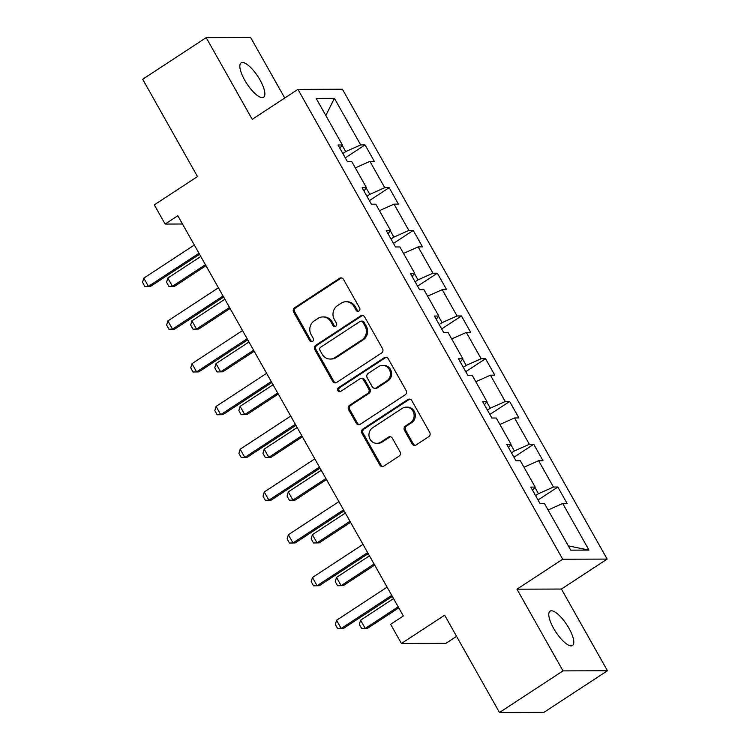 <?xml version="1.0" encoding="UTF-8"?>
<svg xmlns="http://www.w3.org/2000/svg" width="750" height="750" viewBox="0 0 750 750"><rect width="100%" height="100%" fill="white"/><g stroke="black" fill="none" stroke-linecap="round" stroke-linejoin="round"><path stroke-width="1.12" d="M358.941 311.025A2.203 2.044 -90.2 0 0 359.625 307.997L343.519 279.403A3.15 2.916 -90.2 0 0 339.506 278.344L294.609 307.762A3.15 2.916 -90.2 0 0 293.634 312.084L309.741 340.669A2.203 2.044 -90.2 0 0 312.553 341.409A2.203 2.044 -90.2 0 0 313.238 338.381L311.147 334.688A10.078 9.338 -90.2 0 1 314.278 320.85L318.019 318.394A10.078 9.338 -90.2 0 1 322.838 316.931A10.078 9.338 -90.2 0 1 330.853 321.778L332.934 325.481A2.203 2.044 -90.2 0 0 335.747 326.212A2.203 2.044 -90.2 0 0 336.431 323.194L334.341 319.491A10.078 9.338 -90.2 0 1 337.472 305.653L341.212 303.197A10.078 9.338 -90.2 0 1 346.031 301.734A10.078 9.338 -90.2 0 1 354.047 306.581L356.128 310.284A2.203 2.044 -90.2 0 0 358.941 311.025M568.978 628.303A20.522 6.581 56.8 0 0 550.041 611.156A20.522 6.581 56.8 0 0 553.603 628.35A20.522 6.581 56.8 0 0 572.541 645.497A20.522 6.581 56.8 0 0 568.978 628.303M260.044 80.034A20.522 6.581 56.8 0 0 241.106 62.887A20.522 6.581 56.8 0 0 244.669 80.081A20.522 6.581 56.8 0 0 263.606 97.228A20.522 6.581 56.8 0 0 260.044 80.034M412.125 443.897A3.15 2.916 -90.2 0 0 416.137 444.947L428.728 436.697A3.15 2.916 -90.2 0 0 429.713 432.375L411.816 400.622A3.15 2.916 -90.2 0 0 407.812 399.562L362.916 428.981A3.15 2.916 -90.2 0 0 361.941 433.303L379.828 465.056A3.15 2.916 -90.2 0 0 383.841 466.106L399.056 456.141A3.15 2.916 -90.2 0 0 400.031 451.819L392.372 438.234A3.15 2.916 -90.2 0 0 388.359 437.175L380.822 442.116A8.419 7.809 -90.2 0 1 376.791 443.344A8.419 7.809 -90.2 0 1 369.244 437.203A8.419 7.809 -90.2 0 1 372.703 427.725L402.262 408.356A8.419 7.809 -90.2 0 1 406.294 407.137A8.419 7.809 -90.2 0 1 413.831 413.278A8.419 7.809 -90.2 0 1 410.372 422.756L405.45 425.981A3.15 2.916 -90.2 0 0 404.466 430.303L412.125 443.897L413.325 443.888A3.15 2.916 -90.2 0 0 415.228 445.341M284.747 98.025L250.641 37.5L206.194 37.641L142.669 79.256L197.503 176.569L154.303 204.872L165.122 224.062L177.825 215.738L403.341 615.966L390.637 624.291L401.447 643.481L445.903 643.341L456.572 636.347M563.006 670.884L607.453 670.744L561.422 589.05L516.975 589.191L563.006 670.884L499.481 712.5L444.647 615.188L401.447 643.481M516.975 589.191L562.716 559.228L297.956 89.372L342.413 89.231L607.163 559.087L562.716 559.228M206.194 37.641L252.225 119.334L297.956 89.372M381.581 353.016A3.15 2.916 -90.2 0 0 382.556 348.694L364.669 316.941A3.15 2.916 -90.2 0 0 360.656 315.881L315.759 345.291A3.15 2.916 -90.2 0 0 314.784 349.622L332.672 381.375A3.15 2.916 -90.2 0 0 336.684 382.425L381.581 353.016M388.247 358.781L406.134 390.534A3.15 2.916 -90.2 0 1 405.159 394.856L360.262 424.266A3.15 2.916 -90.2 0 1 356.25 423.216L348.591 409.622A3.15 2.916 -90.2 0 1 349.575 405.3L367.781 393.375A3.15 2.916 -90.2 0 0 368.756 389.044L363.675 380.034A3.15 2.916 -90.2 0 0 359.672 378.975L340.716 391.397A2.203 2.044 -90.2 0 1 337.688 390.103A2.203 2.044 -90.2 0 1 338.588 387.628L384.234 357.722A3.15 2.916 -90.2 0 1 388.247 358.781M607.453 670.744L543.938 712.359L499.481 712.5M557.831 487.022L553.444 487.031L538.612 460.716L543 460.706L533.728 444.253L529.35 444.272L514.519 417.956L518.906 417.938L509.634 401.494L505.247 401.503L490.425 375.188L494.803 375.178L485.541 358.725L481.153 358.744L466.322 332.419L470.709 332.409L461.447 315.966L457.059 315.975L442.228 289.659L446.616 289.641L437.344 273.197L432.966 273.216L418.134 246.891L422.522 246.881L413.25 230.428L408.863 230.447L394.041 204.131L398.419 204.113L389.156 187.669L384.769 187.678L369.938 161.363L374.325 161.353L365.053 144.9L360.675 144.919L334.416 98.316L316.153 98.372L342.413 144.975L338.025 144.994L347.297 161.438L351.675 161.419L366.506 187.744L362.119 187.753L371.391 204.197L375.778 204.188L390.6 230.503L386.222 230.522L395.484 246.966L399.872 246.956L414.703 273.272L410.316 273.281L419.578 289.734L423.966 289.716L438.797 316.031L434.409 316.05L443.681 332.494L448.069 332.484L462.891 358.8L458.503 358.809L467.775 375.262L472.162 375.244L486.994 401.559L482.606 401.578L491.869 418.022L496.256 418.012L511.087 444.328L506.7 444.337L515.972 460.791L520.35 460.772L535.181 487.087L530.794 487.106L540.066 503.55L544.453 503.541L570.712 550.144L588.975 550.087L562.716 503.484L567.094 503.466L557.831 487.022L538.05 499.978M534.928 487.406L538.472 493.706L535.584 495.6M538.472 493.706L553.444 487.031M523.997 467.231L538.612 460.716M535.181 487.087L532.594 490.294M510.825 444.647L514.378 450.947L511.491 452.841M514.378 450.947L529.35 444.272M499.894 424.472L514.519 417.956M511.087 444.328L508.5 447.534M486.731 401.878L490.284 408.178L487.387 410.072M490.284 408.178L505.247 401.503M475.8 381.703L490.425 375.188M486.994 401.559L484.406 404.766M462.638 359.119L466.181 365.409L463.294 367.303M466.181 365.409L481.153 358.744M451.706 338.944L466.322 332.419M462.891 358.8L460.303 362.006M438.544 316.35L442.087 322.65L439.2 324.544M442.087 322.65L457.059 315.975M427.613 296.175L442.228 289.659M438.797 316.031L436.209 319.237M414.441 273.591L417.994 279.881L415.106 281.775M417.994 279.881L432.966 273.216M403.509 253.416L418.134 246.891M414.703 273.272L412.116 276.478M390.347 230.822L393.891 237.122L391.003 239.016M393.891 237.122L408.863 230.447M379.416 210.647L394.041 204.131M390.6 230.503L388.012 233.709M366.253 188.062L369.797 194.353L366.909 196.247M369.797 194.353L384.769 187.678M355.322 167.888L369.938 161.363M366.506 187.744L363.919 190.95M342.15 145.294L345.703 151.594L342.816 153.488M345.703 151.594L360.675 144.919M325.828 115.547L334.416 98.316M342.413 144.975L339.825 148.181M561.422 589.05L607.163 559.087M165.122 224.062L182.484 224.006M568.312 545.887L588.975 550.087M548.091 510L562.716 503.484M345.281 157.866L365.053 144.9M369.375 200.625L389.156 187.669M393.469 243.394L413.25 230.428M417.572 286.153L437.344 273.197M441.666 328.922L461.447 315.966M465.759 371.681L485.541 358.725M489.853 414.45L509.634 401.494M513.956 457.209L533.728 444.253M358.491 311.241A2.203 2.044 -90.2 0 1 357.338 310.275L355.247 306.581A10.078 9.338 -90.2 0 0 347.241 301.734L346.031 301.734M322.838 316.931L324.037 316.931A10.078 9.338 -90.2 0 1 332.053 321.769L334.134 325.472A2.203 2.044 -90.2 0 0 335.287 326.438M341.616 277.959A3.15 2.916 -90.2 0 0 340.706 278.344L295.809 307.753A3.15 2.916 -90.2 0 0 294.834 312.075L310.941 340.669A2.203 2.044 -90.2 0 0 312.094 341.634M362.766 315.487A3.15 2.916 -90.2 0 0 361.856 315.881L316.959 345.291A3.15 2.916 -90.2 0 0 315.984 349.613L333.872 381.366A3.15 2.916 -90.2 0 0 335.775 382.819M362.841 322.191A2.203 2.044 -90.2 0 0 360.038 321.45L320.625 347.269A2.203 2.044 -90.2 0 0 319.941 350.287L322.144 354.197A10.078 9.338 -90.2 0 0 330.15 359.034A10.078 9.338 -90.2 0 0 334.978 357.572L361.913 339.928A10.078 9.338 -90.2 0 0 365.044 326.091L362.841 322.191L364.041 322.181A2.203 2.044 -90.2 0 0 362.288 321.122L361.088 321.131M330.15 359.034L331.359 359.034A10.078 9.338 -90.2 0 0 336.178 357.572L334.978 357.572M364.041 322.181L366.244 326.081A10.078 9.338 -90.2 0 1 363.113 339.928L336.178 357.572M361.172 378.516L362.372 378.516A3.15 2.916 -90.2 0 1 364.875 380.025L369.956 389.044A3.15 2.916 -90.2 0 1 368.981 393.366L350.775 405.3A3.15 2.916 -90.2 0 0 349.8 409.622L357.45 423.206A3.15 2.916 -90.2 0 0 359.353 424.659M386.344 357.338A3.15 2.916 -90.2 0 0 385.434 357.722L339.788 387.619A2.203 2.044 -90.2 0 0 340.256 391.613M386.672 380.991A8.419 7.809 -90.2 0 0 390.131 371.512A8.419 7.809 -90.2 0 0 382.594 365.372A8.419 7.809 -90.2 0 0 378.562 366.6L368.147 373.416A3.15 2.916 -90.2 0 0 367.172 377.747L372.253 386.756A3.15 2.916 -90.2 0 0 376.256 387.816L386.672 380.991L387.872 380.991A8.419 7.809 -90.2 0 0 391.331 371.512A8.419 7.809 -90.2 0 0 383.794 365.372L382.594 365.372M374.756 388.275L375.956 388.266A3.15 2.916 -90.2 0 0 377.456 387.816L376.256 387.816M387.872 380.991L377.456 387.816M406.294 407.137L407.494 407.128A8.419 7.809 -90.2 0 1 415.031 413.269A8.419 7.809 -90.2 0 1 411.572 422.747L406.65 425.981A3.15 2.916 -90.2 0 0 405.675 430.303L413.325 443.888M376.791 443.344L377.991 443.334A8.419 7.809 -90.2 0 0 382.022 442.116L380.822 442.116M390.469 436.781A3.15 2.916 -90.2 0 0 389.569 437.166L382.022 442.116M409.913 399.178A3.15 2.916 -90.2 0 0 409.012 399.562L364.116 428.972A3.15 2.916 -90.2 0 0 363.141 433.303L381.028 465.047A3.15 2.916 -90.2 0 0 382.931 466.5M200.775 256.472L167.812 278.062L172.453 286.294L205.406 264.694M174.609 286.284L168.891 286.397L174.609 286.284L205.988 265.725M168.891 286.397L166.575 282.281L167.812 278.062M198.966 253.256L148.425 286.369L150.581 286.359L144.863 286.472L142.547 282.356L143.784 278.147L194.325 245.034M199.547 254.288L150.581 286.359M143.784 278.147L148.425 286.369L144.863 286.472M224.869 299.241L191.916 320.831L196.547 329.053L229.509 307.462M198.713 329.053L192.984 329.156L198.713 329.053L230.091 308.494M192.984 329.156L190.669 325.05L191.916 320.831M248.972 342L216.009 363.6L220.641 371.822L253.603 350.231M222.806 371.812L217.078 371.925L222.806 371.812L254.184 351.253M217.078 371.925L214.763 367.809L216.009 363.6M223.059 296.025L172.519 329.128L174.684 329.128L168.956 329.241L166.641 325.125L167.888 320.906L218.428 287.794M223.641 297.047L174.684 329.128M167.888 320.906L172.519 329.128L168.956 329.241M247.153 338.784L196.613 371.897L198.778 371.887L193.05 372L190.734 367.894L191.981 363.675L242.522 330.562M247.734 339.816L198.778 371.887M191.981 363.675L196.613 371.897L193.05 372M273.066 384.769L240.103 406.359L244.734 414.581L277.697 392.991M246.9 414.581L241.181 414.694L246.9 414.581L278.278 394.022M241.181 414.694L238.866 410.578L240.103 406.359M297.159 427.528L264.197 449.128L268.837 457.35L301.8 435.759M270.994 457.341L265.275 457.453L270.994 457.341L302.372 436.781M265.275 457.453L262.959 453.347L264.197 449.128M321.262 470.297L288.3 491.887L292.931 500.109L325.894 478.519M295.097 500.109L289.369 500.222L295.097 500.109L326.475 479.55M289.369 500.222L287.053 496.106L288.3 491.887M271.256 381.553L220.706 414.656L222.872 414.656L217.153 414.769L214.828 410.653L216.075 406.434L266.616 373.322M271.828 382.575L222.872 414.656M216.075 406.434L220.706 414.656L217.153 414.769M295.35 424.312L244.809 457.425L246.966 457.416L241.247 457.528L238.931 453.422L240.169 449.203L290.719 416.091M295.931 425.344L246.966 457.416M240.169 449.203L244.809 457.425L241.247 457.528M319.444 467.081L268.903 500.194L271.069 500.184L265.341 500.297L263.025 496.181L264.272 491.962L314.812 458.85M320.025 468.113L271.069 500.184M264.272 491.962L268.903 500.194L265.341 500.297M343.538 509.841L292.997 542.953L295.162 542.944L289.444 543.056L287.119 538.95L288.366 534.731L338.906 501.619M344.119 510.872L295.162 542.944M288.366 534.731L292.997 542.953L289.444 543.056M345.356 513.056L312.394 534.656L317.025 542.878L349.988 521.287M319.191 542.869L313.472 542.981L319.191 542.869L350.569 522.319M313.472 542.981L311.147 538.875L312.394 534.656M369.45 555.825L336.488 577.416L341.128 585.647L374.081 564.047M343.284 585.637L337.566 585.75L343.284 585.637L374.662 565.078M337.566 585.75L335.25 581.634L336.488 577.416M367.641 552.609L317.1 585.722L319.256 585.712L313.538 585.825L311.222 581.709L312.459 577.491L363 544.387M368.222 553.641L319.256 585.712M312.459 577.491L317.1 585.722L313.538 585.825M393.544 598.594L360.591 620.184L365.222 628.406L398.184 606.816M367.387 628.397L361.659 628.509L367.387 628.397L398.766 607.847M361.659 628.509L359.344 624.403L360.591 620.184M391.734 595.369L341.194 628.481L343.359 628.472L337.631 628.584L335.316 624.478L336.562 620.259L387.103 587.147M392.316 596.4L343.359 628.472M336.562 620.259L341.194 628.481L337.631 628.584M355.247 306.581L354.047 306.581M334.134 325.472L332.934 325.481M332.053 321.769L330.853 321.778M310.941 340.669L309.741 340.669M294.834 312.075L293.634 312.084M295.809 307.753L294.609 307.762M340.706 278.344L339.506 278.344M357.338 310.275L356.128 310.284M333.872 381.366L332.672 381.375M315.984 349.613L314.784 349.622M316.959 345.291L315.759 345.291M361.856 315.881L360.656 315.881M363.113 339.928L361.913 339.928M366.244 326.081L365.044 326.091M357.45 423.206L356.25 423.216M349.8 409.622L348.591 409.622M350.775 405.3L349.575 405.3M368.981 393.366L367.781 393.375M369.956 389.044L368.756 389.044M364.875 380.025L363.675 380.034M339.788 387.619L338.588 387.628M385.434 357.722L384.234 357.722M405.675 430.303L404.466 430.303M406.65 425.981L405.45 425.981M411.572 422.747L410.372 422.756M389.569 437.166L388.359 437.175M381.028 465.047L379.828 465.056M363.141 433.303L361.941 433.303M364.116 428.972L362.916 428.981M409.012 399.562L407.812 399.562"/></g></svg>
